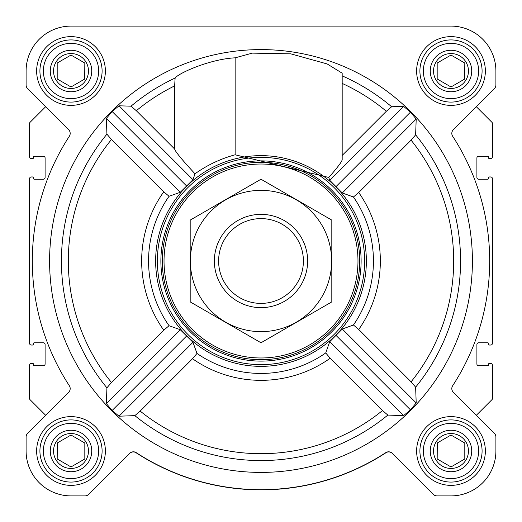 <?xml version="1.0" encoding="UTF-8"?>
<svg xmlns="http://www.w3.org/2000/svg" width="522" height="522" viewBox="0 0 522 522"><rect width="100%" height="100%" fill="white"/><g stroke="black" fill="none" stroke-linecap="round" stroke-linejoin="round"><path stroke-width="0.78" d="M387.833 415.081L403.591 415.616L410.475 409.861L416.204 402.958L415.629 387.161L411.088 381.836L358.731 329.486L353.446 325.004L342.288 329.036L329.702 341.727L325.721 352.944L330.198 358.229L382.515 410.54L387.833 415.081A199.574 199.574 0 0 1 134.839 415.629L140.164 411.088L192.514 358.731L196.996 353.446L192.964 342.288L180.273 329.702L169.056 325.721L163.771 330.198L111.46 382.515L106.919 387.833L106.384 403.591L112.139 410.475L119.042 416.204L134.839 415.629M472.41 261A211.41 211.41 0 0 0 155.295 77.915A211.41 211.41 0 0 0 155.295 444.085A211.41 211.41 0 0 0 472.41 261M328.788 177.473C337.545 167.458 342.001 161.539 342.178 159.699L342.178 73.184L327.163 63.945L290.78 53.838L252.328 53.127L235.141 57.831C210.19 59.019 178.589 73.126 175.124 78.013L174.642 85.882L174.642 149.024L136.333 110.723L131.022 106.188L119.042 105.796L112.139 111.525L106.384 118.409L106.919 134.167L111.46 139.485L163.771 191.802L169.056 196.279L180.273 192.298L192.964 179.712L194.993 173.793C207.156 165.109 220.538 158.773 235.141 154.786L328.788 177.473L329.702 180.273L342.288 192.964L353.446 196.996L358.731 192.514L411.088 140.164L415.629 134.839L416.204 119.042L410.475 112.139L403.591 106.384L391.637 106.749L386.332 111.277L342.178 155.425M174.85 321.65A105.359 105.359 0 0 0 366.359 261A105.359 105.359 0 0 0 229.191 160.554A105.359 105.359 0 0 0 174.85 321.65M235.141 57.831L235.141 154.786M36.638 71.005A34.374 34.374 0 0 1 88.192 41.238A34.374 34.374 0 0 1 88.192 100.772A34.374 34.374 0 0 1 36.638 71.005M36.638 450.995A34.374 34.374 0 0 1 88.192 421.228A34.374 34.374 0 0 1 88.192 480.762A34.374 34.374 0 0 1 36.638 450.995M416.621 450.995A34.374 34.374 0 0 1 468.175 421.228A34.374 34.374 0 0 1 468.175 480.762A34.374 34.374 0 0 1 416.621 450.995M416.621 71.005A34.374 34.374 0 0 1 468.175 41.238A34.374 34.374 0 0 1 468.175 100.772A34.374 34.374 0 0 1 416.621 71.005M26.1 71.005L26.1 85.021A5.181 5.181 0 0 0 27.62 88.681L68.676 129.743A5.181 5.181 0 0 1 69.354 136.229A228.682 228.682 0 0 0 69.354 385.771A5.181 5.181 0 0 1 68.676 392.257L27.62 433.319A5.181 5.181 0 0 0 26.1 436.979L26.1 450.995A44.905 44.905 0 0 0 71.005 495.9L85.021 495.9A5.181 5.181 0 0 0 88.681 494.38L129.743 453.324A5.181 5.181 0 0 1 136.229 452.646A228.682 228.682 0 0 0 385.771 452.646A5.181 5.181 0 0 1 392.257 453.324L433.319 494.38A5.181 5.181 0 0 0 436.979 495.9L450.995 495.9A44.905 44.905 0 0 0 495.9 450.995L495.9 436.979A5.181 5.181 0 0 0 494.38 433.319L453.324 392.257A5.181 5.181 0 0 1 452.646 385.771A228.682 228.682 0 0 0 452.646 136.229A5.181 5.181 0 0 1 453.324 129.743L494.38 88.681A5.181 5.181 0 0 0 495.9 85.021L495.9 71.005A44.905 44.905 0 0 0 450.995 26.1L71.005 26.1A44.905 44.905 0 0 0 26.1 71.005L26.1 85.021M45.655 106.723L29.956 122.422A1.383 1.383 0 0 0 29.552 123.394L29.552 156.763A1.729 1.729 0 0 0 31.281 158.492L32.834 158.492A0.692 0.692 0 0 0 33.525 157.801L33.525 156.933A0.692 0.692 0 0 1 34.217 156.248L43.372 156.248A1.729 1.729 0 0 1 45.101 157.97L45.101 177.487A1.729 1.729 0 0 1 43.372 179.216L34.217 179.216A0.692 0.692 0 0 1 33.525 178.524L33.525 177.663A0.692 0.692 0 0 0 32.834 176.971L31.281 176.971A1.729 1.729 0 0 0 29.552 178.7L29.552 343.3A1.729 1.729 0 0 0 31.281 345.029L32.834 345.029A0.692 0.692 0 0 0 33.525 344.337L33.525 343.476A0.692 0.692 0 0 1 34.217 342.784L43.372 342.784A1.729 1.729 0 0 1 45.101 344.513L45.101 364.03A1.729 1.729 0 0 1 43.372 365.752L34.217 365.752A0.692 0.692 0 0 1 33.525 365.067L33.525 364.199A0.692 0.692 0 0 0 32.834 363.508L31.281 363.508A1.729 1.729 0 0 0 29.552 365.237L29.552 398.606A1.383 1.383 0 0 0 29.956 399.578L45.655 415.277M476.345 415.277L492.044 399.578A1.383 1.383 0 0 0 492.448 398.606L492.448 365.237A1.729 1.729 0 0 0 490.719 363.508L489.166 363.508A0.692 0.692 0 0 0 488.475 364.199L488.475 365.067A0.692 0.692 0 0 1 487.783 365.752L478.628 365.752A1.729 1.729 0 0 1 476.899 364.03L476.899 344.513A1.729 1.729 0 0 1 478.628 342.784L487.783 342.784A0.692 0.692 0 0 1 488.475 343.476L488.475 344.337A0.692 0.692 0 0 0 489.166 345.029L490.719 345.029A1.729 1.729 0 0 0 492.448 343.3L492.448 178.7A1.729 1.729 0 0 0 490.719 176.971L489.166 176.971A0.692 0.692 0 0 0 488.475 177.663L488.475 178.524A0.692 0.692 0 0 1 487.783 179.216L478.628 179.216A1.729 1.729 0 0 1 476.899 177.487L476.899 157.97A1.729 1.729 0 0 1 478.628 156.248L487.783 156.248A0.692 0.692 0 0 1 488.475 156.933L488.475 157.801A0.692 0.692 0 0 0 489.166 158.492L490.719 158.492A1.729 1.729 0 0 0 492.448 156.763L492.448 123.394A1.383 1.383 0 0 0 492.044 122.422L476.345 106.723M88.681 494.38L108.817 474.25M413.183 474.25L433.319 494.38M392.381 453.448A5.181 5.181 0 0 0 385.895 452.77A228.858 228.858 0 0 1 136.105 452.77A5.181 5.181 0 0 0 129.619 453.448M29.943 430.989L27.62 433.319M26.1 436.979L26.1 450.995M71.005 495.9L85.021 495.9M436.979 495.9L450.995 495.9M495.9 450.995L495.9 436.979M494.38 433.319L492.057 430.989M27.62 88.681L29.943 91.011M492.057 91.011L494.38 88.681M495.9 85.021L495.9 71.005M450.995 26.1L324.828 26.1M252.439 26.1L71.005 26.1M403.591 106.384L329.702 180.273M416.204 119.042L342.288 192.964M410.475 112.139L335.998 186.615M180.273 329.702L106.384 403.591M186.615 335.998L112.139 410.475M192.964 342.288L119.042 416.204M194.993 173.793C181.95 159.719 175.164 151.465 174.642 149.024M119.042 105.796L192.964 179.712M112.139 111.525L186.615 186.002M106.384 118.409L180.273 192.298M329.702 341.727L403.591 415.616M335.998 335.385L410.475 409.861M342.288 329.036L416.204 402.958M164.025 261A96.975 96.975 0 0 1 309.487 177.017A96.975 96.975 0 0 1 309.487 344.983A96.975 96.975 0 0 1 164.025 261M162.296 261A98.704 98.704 0 0 1 310.349 175.522A98.704 98.704 0 0 1 310.349 346.477A98.704 98.704 0 0 1 162.296 261M160.88 261A100.12 100.12 0 0 1 311.06 174.296A100.12 100.12 0 0 1 311.06 347.704A100.12 100.12 0 0 1 160.88 261M157.37 261A103.63 103.63 0 0 1 312.815 171.249A103.63 103.63 0 0 1 312.815 350.751A103.63 103.63 0 0 1 157.37 261M423.355 71.005A27.633 27.633 0 0 1 464.808 47.071A27.633 27.633 0 0 1 464.808 94.939A27.633 27.633 0 0 1 423.355 71.005M430.265 71.005A20.723 20.723 0 0 1 461.357 53.055A20.723 20.723 0 0 1 461.357 88.955A20.723 20.723 0 0 1 430.265 71.005M419.903 71.005A31.092 31.092 0 0 1 466.537 44.083A31.092 31.092 0 0 1 466.537 97.934A31.092 31.092 0 0 1 419.903 71.005M43.372 71.005A27.633 27.633 0 0 1 84.825 47.071A27.633 27.633 0 0 1 84.825 94.939A27.633 27.633 0 0 1 43.372 71.005M50.282 71.005A20.723 20.723 0 0 1 81.373 53.055A20.723 20.723 0 0 1 81.373 88.955A20.723 20.723 0 0 1 50.282 71.005M39.92 71.005A31.092 31.092 0 0 1 86.554 44.083A31.092 31.092 0 0 1 86.554 97.934A31.092 31.092 0 0 1 39.92 71.005M43.372 450.995A27.633 27.633 0 0 1 84.825 427.061A27.633 27.633 0 0 1 84.825 474.929A27.633 27.633 0 0 1 43.372 450.995M50.282 450.995A20.723 20.723 0 0 1 81.373 433.045A20.723 20.723 0 0 1 81.373 468.945A20.723 20.723 0 0 1 50.282 450.995M39.92 450.995A31.092 31.092 0 0 1 86.554 424.066A31.092 31.092 0 0 1 86.554 477.917A31.092 31.092 0 0 1 39.92 450.995M423.355 450.995A27.633 27.633 0 0 1 464.808 427.061A27.633 27.633 0 0 1 464.808 474.929A27.633 27.633 0 0 1 423.355 450.995M430.265 450.995A20.723 20.723 0 0 1 461.357 433.045A20.723 20.723 0 0 1 461.357 468.945A20.723 20.723 0 0 1 430.265 450.995M419.903 450.995A31.092 31.092 0 0 1 466.537 424.066A31.092 31.092 0 0 1 466.537 477.917A31.092 31.092 0 0 1 419.903 450.995M433.541 71.005A17.454 17.454 0 0 1 459.719 55.893A17.454 17.454 0 0 1 459.719 86.123A17.454 17.454 0 0 1 433.541 71.005M437.175 63.031L437.175 78.985L450.995 86.965L464.808 78.985L464.808 63.031L450.995 55.051L437.175 63.031L437.175 78.985M464.684 79.057L464.808 63.031M433.541 450.995A17.454 17.454 0 0 1 459.719 435.877A17.454 17.454 0 0 1 459.719 466.107A17.454 17.454 0 0 1 433.541 450.995M437.299 442.943L437.175 458.968L450.995 466.949L464.808 458.968L464.808 443.015L450.995 435.035L437.175 443.015L437.175 458.968M53.551 450.995A17.454 17.454 0 0 1 79.736 435.877A17.454 17.454 0 0 1 79.736 466.107A17.454 17.454 0 0 1 53.551 450.995M57.316 442.943L57.192 458.968L71.005 466.949L84.825 458.968L84.825 443.015L71.005 435.035L57.192 443.015L57.192 458.968M53.551 71.005A17.454 17.454 0 0 1 79.736 55.893A17.454 17.454 0 0 1 79.736 86.123A17.454 17.454 0 0 1 53.551 71.005M57.192 63.031L57.192 78.985L71.005 86.965L84.825 78.985L84.825 63.031L71.005 55.051L57.192 63.031L57.192 78.985M84.701 79.057L84.825 63.031M84.825 458.968L84.825 443.015M464.808 458.968L464.808 443.015M218.607 261A42.393 42.393 0 0 1 282.2 224.284A42.393 42.393 0 0 1 282.2 297.716A42.393 42.393 0 0 1 218.607 261M214.366 261A46.634 46.634 0 0 1 284.32 220.61A46.634 46.634 0 0 1 284.32 301.39A46.634 46.634 0 0 1 214.366 261M261 190.36A70.64 70.64 0 0 1 322.178 296.32A70.64 70.64 0 0 1 199.822 296.32A70.64 70.64 0 0 1 261 190.36M331.816 301.886L331.816 220.114L261 179.229L190.184 220.114L190.184 301.886L261 342.771L331.816 301.886M415.629 387.161A199.574 199.574 0 0 0 415.629 134.839M342.178 75.879A202.138 202.138 0 0 1 391.637 106.749M131.022 106.188A202.138 202.138 0 0 1 175.124 78.013M106.919 134.167A199.574 199.574 0 0 0 106.919 387.833M196.996 353.446A112.439 112.439 0 0 0 325.721 352.944M353.446 325.004A112.439 112.439 0 0 0 353.446 196.996M169.056 196.279A112.439 112.439 0 0 0 169.056 325.721M136.333 110.723A195.254 195.254 0 0 1 174.642 85.882M342.178 83.416A195.254 195.254 0 0 1 386.332 111.277M111.46 139.485A192.69 192.69 0 0 0 111.46 382.515M163.771 191.802A119.336 119.336 0 0 0 163.771 330.198M411.088 381.836A192.69 192.69 0 0 0 411.088 140.164M358.731 329.486A119.336 119.336 0 0 0 358.731 192.514M140.164 411.088A192.69 192.69 0 0 0 382.515 410.54M192.514 358.731A119.336 119.336 0 0 0 330.198 358.229"/></g></svg>
